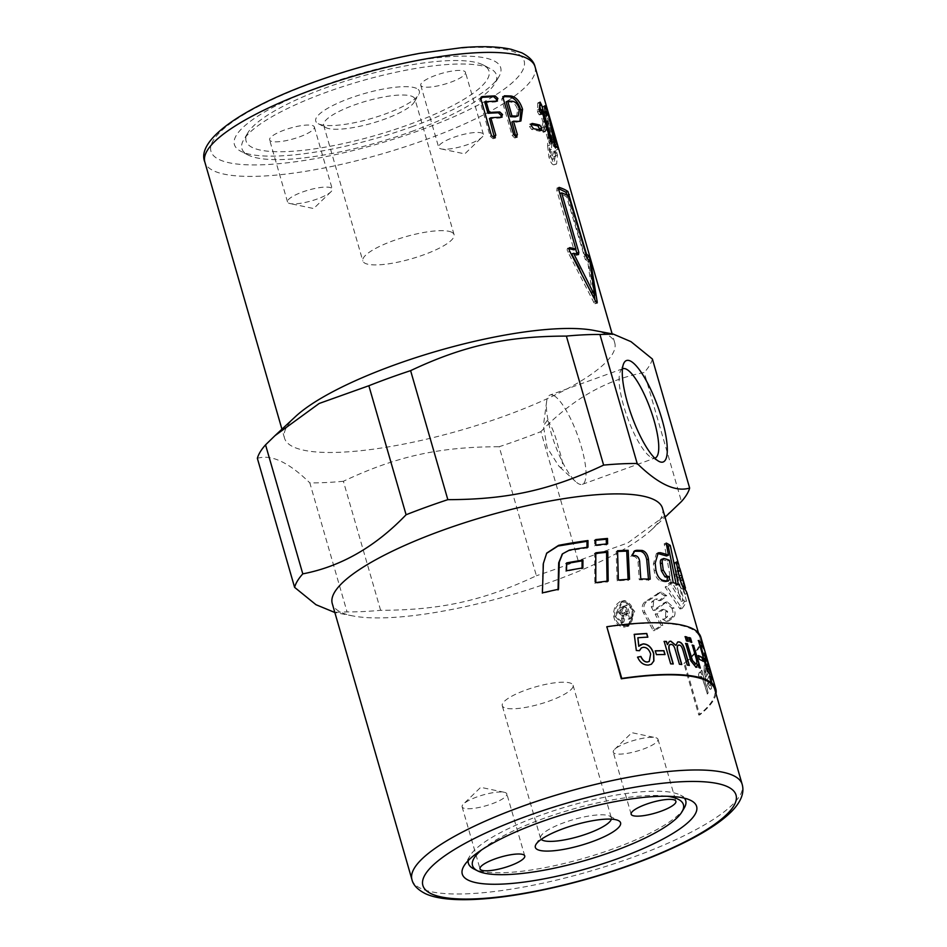 <?xml version="1.0" encoding="UTF-8"?>
<svg xmlns="http://www.w3.org/2000/svg" width="947" height="947" viewBox="0 0 947 947"><rect width="100%" height="100%" fill="white"/><g stroke="black" fill="none" stroke-linecap="round" stroke-linejoin="round"><path stroke-width="0.71" stroke-dasharray="4.74 3.55" d="M593.864 330.408A171.845 41.301 -16.1 0 1 614.733 342.814A171.845 41.301 -16.1 0 1 504.408 416.112A171.845 41.301 -16.1 0 1 284.514 438.13A171.845 41.301 -16.1 0 1 295.559 416.514M672.039 510.705L627.802 542.927L578.144 560.648L540.903 431.631A205.665 49.422 -16.1 0 1 520.436 439.361A205.665 49.422 -16.1 0 1 499.164 446.724L536.393 575.74C483.455 600.694 440.722 610.176 380.623 610.294A205.665 49.422 -16.1 0 1 347.064 611.916L333.675 612.283M380.623 610.294L343.382 481.277C396.32 456.324 439.053 446.842 499.164 446.724M343.382 481.277A205.665 49.422 -16.1 0 1 309.823 482.887L347.064 611.916M257.359 458.336C271.268 454.098 288.752 462.29 309.823 482.887M411.732 126.803A138.582 33.311 163.9 0 0 498.844 76.814A138.582 33.311 163.9 0 0 323.377 85.455A138.582 33.311 163.9 0 0 240.822 151.283A138.582 33.311 163.9 0 0 411.732 126.803M411.424 131.586A132.485 31.843 163.9 0 0 494.713 83.798A132.485 31.843 163.9 0 0 490.333 68.646A132.485 31.843 163.9 0 0 489.599 68.279A132.485 31.843 163.9 0 0 326.964 92.048A132.485 31.843 163.9 0 0 243.675 139.836A132.485 31.843 163.9 0 0 248.055 154.988A132.485 31.843 163.9 0 0 248.789 155.344A132.485 31.843 163.9 0 0 411.424 131.586M468.197 860.61A113.084 27.179 -16.1 0 1 469.925 855.899A113.084 27.179 -16.1 0 1 541.009 815.118A113.084 27.179 -16.1 0 1 679.828 794.829A113.084 27.179 -16.1 0 1 680.467 795.137A113.084 27.179 -16.1 0 1 684.432 798.191M684.196 808.063A113.084 27.179 -16.1 0 1 613.111 848.855A113.084 27.179 -16.1 0 1 474.293 869.145A113.084 27.179 -16.1 0 1 473.654 868.837M578.144 560.648A205.665 49.422 -16.1 0 1 557.676 568.389A205.665 49.422 -16.1 0 1 536.393 575.74M662.486 508.255A171.845 41.301 -16.1 0 1 651.441 529.87A171.845 41.301 -16.1 0 1 552.16 581.553A171.845 41.301 -16.1 0 1 353.136 615.976A171.845 41.301 -16.1 0 1 332.267 603.57M622.463 368.868A47.48 12.204 70.1 0 0 620.321 371.437A47.48 12.204 70.1 0 0 627.447 417.532A47.48 12.204 70.1 0 0 651.441 457.531A47.48 12.204 70.1 0 0 651.714 457.661A47.48 12.204 70.1 0 0 654.732 458.135M553.415 395.396A47.48 12.204 70.1 0 0 550.053 395.017A47.48 12.204 70.1 0 0 546.632 401.481A47.48 12.204 70.1 0 0 554.717 443.835A47.48 12.204 70.1 0 0 575.587 481.561A47.48 12.204 70.1 0 0 578.984 483.964A47.48 12.204 70.1 0 0 582.346 484.331A47.48 12.204 70.1 0 0 579.611 441.16A47.48 12.204 70.1 0 0 553.415 395.396M491.907 803.837A23.284 5.599 163.9 0 0 506.846 793.917A23.284 5.599 163.9 0 0 504.218 792.272A23.284 5.599 163.9 0 0 477.063 796.901A23.284 5.599 163.9 0 0 463.462 804.039A23.284 5.599 163.9 0 0 462.112 806.82A23.284 5.599 163.9 0 0 491.907 803.837M628.192 742.259A23.284 5.599 163.9 0 0 614.591 749.397A23.284 5.599 163.9 0 0 613.254 752.178A23.284 5.599 163.9 0 0 643.037 749.195A23.284 5.599 163.9 0 0 657.987 739.276A23.284 5.599 163.9 0 0 655.36 737.63A23.284 5.599 163.9 0 0 628.192 742.259M611.336 819.143A36.85 8.854 163.9 0 0 611.336 817.877A36.85 8.854 163.9 0 0 609.631 816.089A36.85 8.854 163.9 0 0 609.418 815.983A36.85 8.854 163.9 0 0 573.16 819.676A36.85 8.854 163.9 0 0 541.033 835.881A36.85 8.854 163.9 0 0 540.536 838.308A36.85 8.854 163.9 0 0 541.211 839.385M504.183 707.61A36.85 8.854 -16.1 0 1 502.265 705.716A36.85 8.854 -16.1 0 1 530.498 688.433A36.85 8.854 -16.1 0 1 571.148 683.391A36.85 8.854 -16.1 0 1 573.065 685.285A36.85 8.854 -16.1 0 1 544.833 702.567A36.85 8.854 -16.1 0 1 504.183 707.61M481.585 849.921A109.757 26.374 -16.1 0 1 570.639 809.744A109.757 26.374 -16.1 0 1 667.41 796.285M435.703 75.334A23.284 5.599 163.9 0 0 420.752 85.266A23.284 5.599 163.9 0 0 450.547 82.282A23.284 5.599 163.9 0 0 465.486 72.351A23.284 5.599 163.9 0 0 435.703 75.334M468.445 144.323A23.284 5.599 -16.1 0 1 441.278 148.939A23.284 5.599 -16.1 0 1 438.662 147.306A23.284 5.599 -16.1 0 1 453.601 137.374A23.284 5.599 -16.1 0 1 483.396 134.391A23.284 5.599 -16.1 0 1 482.047 137.173A23.284 5.599 -16.1 0 1 468.445 144.323M299.406 136.924A23.284 5.599 163.9 0 0 314.357 126.993A23.284 5.599 163.9 0 0 284.562 129.976A23.284 5.599 163.9 0 0 269.611 139.907A23.284 5.599 163.9 0 0 299.406 136.924M302.472 192.016A23.284 5.599 -16.1 0 1 332.255 189.033A23.284 5.599 -16.1 0 1 330.917 191.827A23.284 5.599 -16.1 0 1 317.316 198.965A23.284 5.599 -16.1 0 1 290.149 203.581A23.284 5.599 -16.1 0 1 287.521 201.948A23.284 5.599 -16.1 0 1 302.472 192.016M416.562 88.414A53.932 12.962 163.9 0 0 350.804 97.92A53.932 12.962 163.9 0 0 318.239 123.702A53.932 12.962 163.9 0 0 318.547 123.844A53.932 12.962 163.9 0 0 371.615 118.446A53.932 12.962 163.9 0 0 418.645 94.724A53.932 12.962 163.9 0 0 416.562 88.414M326.135 127.738A47.48 11.411 -16.1 0 1 325.863 127.608A47.48 11.411 -16.1 0 1 323.661 125.3A47.48 11.411 -16.1 0 1 360.049 103.034A47.48 11.411 -16.1 0 1 412.442 96.535A47.48 11.411 -16.1 0 1 414.904 98.973A47.48 11.411 -16.1 0 1 414.277 102.087A47.48 11.411 -16.1 0 1 372.858 122.98A47.48 11.411 -16.1 0 1 326.135 127.738M451.589 232.181A47.48 11.411 163.9 0 0 399.208 238.68A47.48 11.411 163.9 0 0 362.819 260.958A47.48 11.411 163.9 0 0 365.282 263.384A47.48 11.411 163.9 0 0 417.674 256.886A47.48 11.411 163.9 0 0 454.063 234.619A47.48 11.411 163.9 0 0 451.589 232.181M482.414 64.597A126.389 30.375 163.9 0 0 358.037 77.263A126.389 30.375 163.9 0 0 247.818 132.864A126.389 30.375 163.9 0 0 252.683 147.661A126.389 30.375 163.9 0 0 406.808 125.359A126.389 30.375 163.9 0 0 483.124 64.941A126.389 30.375 163.9 0 0 482.414 64.597M547.283 420.409L543.377 425.83L547.082 447.54L558.931 466.232L560.932 467.688C563.725 467.747 562.92 461.201 558.517 448.038C555.12 434.188 551.379 424.978 547.283 420.409M621.587 601.499L614.911 616.095L624.783 627.044L628.701 626.156L634.715 611.395L625.162 600.599L621.587 601.499M620.143 601.475L617.065 603.926L614.603 608.021L613.538 612.567L613.715 616.852L615.159 621.185L618.012 624.819L621.078 626.571L625.044 626.89L628.725 625.209L631.898 621.09L633.235 616.319L633.058 610.744L631.057 605.382L628.157 602.138L624.558 600.658L620.143 601.475M626.902 624.902L623.126 625.659L619.385 624.298L616.592 621.374L614.745 616.556L614.674 611.928L616.142 607.252L619.172 603.547L622.475 602.043L625.328 602.15L628.453 603.902L630.856 607.169L632.146 611.052L631.507 619.35L629.613 622.7L626.902 624.902M628.346 624.913L624.831 625.718L615.964 615.87L621.942 602.73L625.174 601.937L633.792 611.644L628.346 624.913M657.348 553.368L656.389 553.604L653.394 563.915L654.176 570.923C655.324 576.451 657.573 579.86 660.911 581.127L665.268 581.884L667.031 581.091M661.42 559.369L667.398 561.015L671.245 583.399L676.371 585.388L676.028 583.636M666.605 545.081L664.202 543.803L666.487 555.948M667.398 561.015L669.387 560.281M671.245 583.399L673.199 582.654M676.371 585.388L678.395 584.666M664.202 543.803L666.226 543.081M671.766 608.033L671.944 608.424C673.364 612.212 673.376 615.112 671.979 617.124L666.226 621.386L662.592 619.231L665.54 617.03L665.753 611.774L661.858 609.537L655.194 614.236L661.077 625.505L653.252 630.631L643.333 612.662C641.486 608.14 641.948 604.6 644.718 602.043L659.503 592.443L664.806 596.065L658.994 600.682L655.549 599.131L651.856 601.688L651.347 606.98L653.205 610.484L665.327 602.209L671.766 608.033L673.755 607.69L667.28 601.913L665.457 602.754A171.845 41.301 -16.1 0 1 654.993 610.306L653.11 606.802L653.643 601.499A171.845 41.301 163.9 0 0 657.384 598.918L655.549 599.131L657.384 598.918L660.864 600.434A171.845 41.301 163.9 0 0 666.759 595.758L661.432 592.171L659.609 592.976A171.845 41.301 -16.1 0 1 646.434 601.913C643.629 604.494 643.143 608.033 644.99 612.555L654.969 630.501A171.845 41.301 163.9 0 0 662.9 625.304L656.981 614.058A171.845 41.301 163.9 0 0 663.74 609.288L661.858 609.537L663.74 609.288L667.576 611.324L667.434 616.769A171.845 41.301 -16.1 0 1 664.439 619.007L668.097 621.137L669.328 620.605A171.845 41.301 163.9 0 0 673.944 616.817C675.353 614.781 675.353 611.869 673.933 608.092L673.755 607.69M662.592 619.231L664.439 619.007M655.194 614.236L656.981 614.058M661.077 625.505L662.9 625.304M653.252 630.631L654.969 630.501M664.806 596.065L666.759 595.758M658.994 600.682L660.864 600.434M653.205 610.484L654.993 610.306M586.986 547.33L586.986 547.946L568.673 550.811L562.269 554.137M558.067 589.365L542.134 593.52L542.986 564.104L546.537 553.379M586.986 547.946L587.969 547.188M542.134 593.52L542.406 592.893M558.055 589.934L558.529 589.271M676.833 562.258L675.471 562.672C674.335 561.37 674.453 564.211 675.815 571.183L677.318 577.907C678.762 583.328 680.242 587.022 681.769 588.975L684.882 593.864L680.206 580.57L677.413 568.472L680.976 580.345L681.213 584.382L680.076 580.902L676.691 565.477L674.998 562.269L677.105 561.618M682.254 577.279L680.218 577.859L679.473 575.539L680.917 580.12M687.013 593.248L684.989 594.373L687.037 593.331M677.425 568.259L679.532 567.833M677.484 568.247L678.052 570.224L680.183 569.609L682.349 577.256M679.473 575.539L681.603 574.9M680.289 578.487L682.408 577.859M681.213 584.382L683.355 583.826A171.845 41.301 163.9 0 0 683.047 579.505M679.141 567.064L683.355 583.826M685.581 590.301L687.12 593.769M682.811 589.129L684.302 588.738M682.527 585.696L684.657 585.08A171.845 41.301 -16.1 0 1 684.965 588.205M685.119 586.702L684.657 585.08M674.382 576.309L676.3 572.177L684.35 601.605L679.97 608.945L665.149 587.093L669.707 582.547L681.035 601.321L674.382 576.309L676.489 575.847L683.13 600.86L671.743 582.156A171.845 41.301 -16.1 0 1 667.126 586.773L682.041 608.519A171.845 41.301 163.9 0 0 686.468 601.085L678.431 571.657A171.845 41.301 -16.1 0 1 676.489 575.847M676.3 572.177L678.431 571.657M684.35 601.605L686.468 601.085M679.97 608.945L682.041 608.519M665.149 587.093L667.126 586.773M669.707 582.547L671.743 582.156M681.035 601.321L683.13 600.86M634.159 551.201L630.726 556.363L633.638 556.351C636.005 556.86 637.473 558.718 638.041 561.926L639.261 579.777L648.553 579.978L648.482 579.102M630.726 556.363L632.229 555.569M639.261 579.777L640.788 578.984M648.553 579.978L650.21 579.173M617.574 551.474L616.201 551.556L617.113 580.831L628.121 580.085L628.086 579.363M616.201 551.556L617.551 550.763M617.113 580.831L618.355 580.038M628.121 580.085L629.506 579.292M595.793 553.439L594.728 553.569L594.834 583.376L607.074 581.825L607.074 581.174M594.728 553.569L595.793 552.799M594.834 583.376L595.793 582.63M607.074 581.825L608.187 581.044M582.026 568.046L565.856 571.479L565.998 563.595L566.649 563.477M565.998 563.595L566.673 562.897M565.856 571.479L566.495 570.781M582.026 568.65L582.867 567.916M595.71 540.264L594.598 540.382L594.669 545.874L606.388 544.679L606.376 544.004M594.669 545.874L595.746 545.105M606.388 544.679L607.631 543.886M594.598 540.382L595.71 539.612M626.074 611.703A169.631 40.768 -16.1 0 1 623.256 613.147L621.706 613.609L620.131 612.153L621.682 608.921A169.631 40.768 163.9 0 0 624.807 607.323L626.074 611.703L627.541 611.703A171.845 41.301 -16.1 0 1 624.7 613.159L623.114 613.644L621.54 612.188L623.102 608.945A171.845 41.301 163.9 0 0 626.275 607.335L627.541 611.703M624.807 607.323L626.275 607.335M628.204 619.101L629.495 618.427L625.671 605.192L621.303 607.441C618.876 608.625 618.024 610.436 618.746 612.839L621.362 615.219L622.641 615.029L620.687 622.877L622.38 622.037L624.286 614.425L626.5 613.218L628.204 619.101L629.672 619.101A171.845 41.301 163.9 0 0 630.986 618.427L627.163 605.192A171.845 41.301 -16.1 0 1 622.735 607.453C620.285 608.672 619.409 610.484 620.131 612.887L622.747 615.254L624.061 615.053L622.061 622.925A171.845 41.301 163.9 0 0 623.777 622.084L626.452 613.999A171.845 41.301 163.9 0 0 627.979 613.218L629.672 619.101M629.495 618.427L630.986 618.427M626.5 613.218L627.979 613.218M624.286 614.425L625.73 614.449M622.38 622.037L623.777 622.084M620.687 622.877L622.061 622.925M622.025 616.083L623.446 616.118M622.641 615.029L624.061 615.053M625.671 605.192L627.163 605.192M606.376 627.103A171.845 41.301 -16.1 0 1 699.786 637.509A171.845 41.301 -16.1 0 1 683.852 663.362L698.768 715.056A171.845 41.301 163.9 0 0 714.713 689.203M707.16 694.009L708.143 692.754L701.656 670.275L700.78 671.399L701.763 674.797C700.496 672.441 699.667 671.672 699.265 672.524L698.413 675.045L699.845 678.147L700.981 676.134L702.52 677.957L707.373 693.962A172.958 41.561 163.9 0 0 708.344 692.719L701.857 670.227A172.958 41.561 -16.1 0 1 700.981 671.352L701.964 674.761C700.709 672.394 699.869 671.636 699.466 672.488L698.614 675.01L700.058 678.111L700.662 676.336L702.307 678.005L707.373 693.962M651.347 664.261L648.34 665.149C643.392 665.256 639.781 662.604 637.509 657.182L637.651 657.159M638.74 646.28L640.468 644.765M647.665 637.153L637.733 637.852M639.379 650.696L636.195 650.577L634.277 634.407M649.168 661.491L650.506 654.105C649.05 649.583 646.6 647.346 643.155 647.393L641.332 647.937M664.865 654.531L656.283 654.744L655.336 650.909M673.068 663.942L670.512 663.965L664.202 641.486M681.568 664.439L679.271 664.344L675.057 649.76C674.134 646.363 672.808 644.611 671.068 644.516L670.168 644.658M689.108 665.35L687.084 665.161L682.988 650.991C681.947 647.156 680.668 645.227 679.153 645.203L678.336 645.274M675.744 645.475L677.567 642.066M667.256 644.706L669.245 641.462M700.117 667.978L698.779 667.671L697.832 664.368M695.216 664.096C696.968 664.664 697.099 662.355 695.595 657.171L692.364 645.215M696.885 667.233L695.82 667.292L690.671 660.982L685.723 643.534M691.535 642.279L689.878 641.924L688.871 637.662M688.078 641.32L686.244 641.012L685.226 636.739M703.029 661.148L699.182 659.467L698.33 655.738M708.143 672.05L707.172 671.565L698.507 640.752M706.864 660.698L704.166 658.26M703.325 647.843L700.33 645.002M712.381 677.957L705.527 654.555L712.594 677.886M704.686 651.311L703.065 646.02L704.899 651.24M712.866 680.36L703.787 648.352L713.079 680.301A172.958 41.561 163.9 0 0 712.949 679.319L704 648.293A172.958 41.561 -16.1 0 1 704.13 649.275L713.079 680.301M711.694 680.538L706.415 658.875L703.988 652.838L706.036 661.764L712.689 684.326L711.185 675.495L707.445 662.533A172.958 41.561 163.9 0 0 707.48 661.775L706.628 658.816A172.958 41.561 -16.1 0 1 706.592 659.574L704.201 652.779L706.462 660.627A172.958 41.561 -16.1 0 1 706.249 661.704L707.101 664.664A172.958 41.561 163.9 0 0 707.314 663.587L711.907 680.479M708.06 672.784A172.733 41.514 -16.1 0 1 706.166 676.608L705.195 671.885L705.562 668.168C706.142 667.221 707.054 668.748 708.273 672.725A172.958 41.561 -16.1 0 1 706.367 676.56L705.349 668.227C705.941 667.28 706.841 668.795 708.06 672.784L708.273 672.725M710.297 685.51L710.51 685.462C710.084 686.386 709.291 685.462 708.143 682.68L707.492 684.421C709.185 688.706 710.499 690.103 711.41 688.587C712.262 686.315 711.588 681.402 709.362 673.862C707.16 666.191 705.598 663.255 704.663 665.043C703.633 667.221 704.13 672.192 706.154 679.946L706.462 680.952A172.958 41.561 163.9 0 0 709.196 675.791C710.617 680.952 711.055 684.184 710.51 685.462L710.297 685.51C709.871 686.433 709.078 685.51 707.942 682.716L707.279 684.468C708.983 688.753 710.286 690.138 711.197 688.635C712.049 686.362 711.375 681.461 709.149 673.909C706.947 666.238 705.385 663.302 704.45 665.09C703.42 667.268 703.917 672.24 705.953 679.993L706.249 681L708.983 675.838C710.404 681.011 710.842 684.231 710.297 685.51M710.57 689.238L711.41 688.587L710.57 689.238M716.015 693.713A172.958 41.561 -16.1 0 1 699.738 714.926L684.811 663.22A172.958 41.561 163.9 0 0 700.851 637.201M699.738 714.926L698.768 715.056M683.852 663.362L684.811 663.22M547.615 145.696L548.893 157.084C551.012 163.358 552.87 165.772 554.492 164.328L554.871 153.201L553.806 151.366L553.687 156.693L552.646 159.321L555.06 158.599C554.279 159.345 553.356 158.113 552.302 154.894L551.426 149.519L552.03 139.836L550.053 128.603C548.195 122.305 546.656 119.843 545.413 121.228L543.661 127.064L543.957 129.917L545.389 131.704L547.224 126.247L544.833 126.969C545.472 126.294 546.277 127.537 547.248 130.698L548.301 136.001L547.615 145.696L549.698 145.258L550.953 156.669C553.072 162.943 554.954 165.346 556.587 163.878L557.487 155.19L555.925 150.857L555.06 158.599L552.965 159.049C552.196 159.794 551.284 158.551 550.219 155.32L549.343 149.957L549.923 140.334L547.922 129.123C546.076 122.814 544.537 120.34 543.306 121.69L541.589 127.49L541.885 130.331L543.318 132.13L544.833 126.969L546.94 126.496C547.579 125.809 548.396 127.04 549.355 130.201L550.42 135.516L549.698 145.258M543.128 132.272L545.389 131.704L543.128 132.272M543.862 121.18L545.981 120.695L543.862 121.18M553.912 151.248L556.031 150.739L553.912 151.248M553.817 164.861L556.587 163.878L553.817 164.861M548.301 136.001L550.42 135.516M543.507 131.515L545.579 131.077M549.923 140.334L552.03 139.836M549.343 149.957L551.426 149.519M553.687 156.693L555.794 156.208M553.746 152.242L555.853 151.745M553.794 145.092L554.705 147.01L554.658 142.784L553.143 137.504L553.794 145.092L555.925 144.548L556.848 146.465A171.845 41.301 163.9 0 0 556.8 142.18L555.273 136.901A171.845 41.301 -16.1 0 1 555.321 141.186L555.925 144.548M554.634 147.176L556.848 146.465L554.634 147.176M553.119 137.374L555.25 136.759L553.119 137.374M545.33 111.616L549.355 125.324L552.835 142.003L554.847 144.536L556.374 149.815L552.006 143.281L547.117 118.458L544.667 111.947L544.714 116.327L543.128 112.397C542.311 107.674 542.311 105.768 543.152 106.668L545.046 110.811M544.856 105.78L542.773 106.455L544.643 106.194M546.336 115.013L544.714 116.327L546.798 115.641M546.774 111.284L543.128 112.397M558.588 149.283L556.374 149.815L558.493 149.164M551.687 141.884L553.758 141.186M552.835 142.003L553.853 141.671M549.355 125.324L550.858 124.874M540.832 110.03L550.053 141.991L550.018 144.193L548.408 141.103L539.565 110.491L539.234 114.859L537.494 111.805L537.707 103.472L538.074 102.832L539.636 105.91M552.326 143.53L550.018 144.193M539.731 102.749L537.707 103.472L539.826 102.217M540.903 113.912L539.234 114.859L541.234 114.114M540.074 130.07L539.435 131.171L531.752 129.502L529.586 126.638L530.225 124.223L531.149 124.388M531.551 123.489L529.728 124.27L531.243 123.797M579.588 269.007L592.656 296.174L587.708 261.55A169.631 40.768 163.9 0 0 585.258 259.407L566.661 196.893A169.631 40.768 163.9 0 0 559.689 193.638L559.878 193.567M566.661 196.893L568.721 196.195M559.689 193.638L575.717 249.156M576.853 253.086L576.545 255.335A169.631 40.768 163.9 0 0 571.692 254.056M578.747 254.577L576.782 255.335L578.499 254.577M587.708 261.55L589.803 260.887M558.529 188.583L557.144 188.122L556.8 190.383L573.965 249.83M569.029 248.635L567.632 248.457L569.478 247.676M569.23 247.889L567.94 248.434C566.933 248.682 566.945 249.925 567.963 252.162L593.71 302.14C594.704 303.987 595.19 304.224 595.201 302.839L594.858 299.548M597.036 303.016L595.024 303.738L596.302 302.448M594.396 295.547L587.696 258.993M586.051 256.211L584.417 254.731L567.253 195.271M558.659 187.542L556.895 188.122L558.848 187.376M584.417 254.731L585.506 254.364M494.535 137.954L493.103 138.759L490.167 136.273L479.738 100.157L481.159 97.363M501.176 117.25L499.85 118.044L489.457 118.553M496.536 101.187L495.21 101.98L484.828 102.489M516.541 116.67L517.666 109.745C516.162 105.212 513.925 102.655 510.978 102.087A169.631 40.768 163.9 0 0 506.112 101.921M515.949 137.185L514.718 138.002L512.102 135.338L501.685 99.222L503.082 96.618M519.998 121.275L516.766 122.175L511.913 122.009M540.903 431.631C571.751 399.504 606.187 379.806 644.209 372.514L681.449 501.531M652.4 359.031A205.665 49.422 -16.1 0 1 644.209 372.514M411.957 879.645A171.845 41.301 163.9 0 0 420.882 888.452A171.845 41.301 163.9 0 0 631.838 857.627A171.845 41.301 163.9 0 0 742.164 784.329M219.444 159.676A162.979 39.17 163.9 0 0 419.509 130.449A162.979 39.17 163.9 0 0 515.665 52.582A162.979 39.17 163.9 0 0 315.6 81.809A162.979 39.17 163.9 0 0 219.444 159.676M535.043 66.74A171.845 41.301 -16.1 0 1 424.718 140.038A171.845 41.301 -16.1 0 1 213.762 170.862A171.845 41.301 -16.1 0 1 204.836 162.055M653.394 563.915L655.182 563.134M654.176 570.923L655.94 570.13M660.911 581.127L662.722 580.345M665.268 581.884L667.138 581.115M662.213 559.346L664.131 558.576M671.944 608.424L673.933 608.092M671.979 617.124L673.944 616.817M667.422 620.865L669.328 620.605M665.54 617.03L667.434 616.769M665.753 611.774L667.659 611.502M665.658 611.596L667.576 611.324M643.333 612.662L644.99 612.555M644.718 602.043L646.434 601.913M657.727 593.224L659.609 592.976M664.534 595.639L666.475 595.343M651.856 601.688L653.643 601.499M651.347 606.98L653.11 606.802M663.539 603.038L665.457 602.754M542.986 564.104L543.365 563.465M568.673 550.811L569.419 550.089M679.65 575.954L681.781 575.35M680.076 580.902L682.207 580.345M675.815 571.183L677.886 570.485M677.318 577.907L679.39 577.208M681.769 588.975L683.249 588.501M633.638 556.351L635.188 555.558M638.041 561.926L639.627 561.121M623.256 613.147L624.7 613.159M620.131 612.153L621.54 612.188M621.682 608.921L623.102 608.945M624.996 613.987L626.452 613.999M622.937 618.616L624.357 618.651M621.421 618.403L622.818 618.438M618.746 612.839L620.131 612.887M621.303 607.441L622.735 607.453M548.893 157.084L550.953 156.669M547.248 130.698L549.355 130.201M541.885 130.331L543.957 129.917M541.589 127.49L543.661 127.064M547.922 129.123L550.053 128.603M550.219 155.32L552.302 154.894M554.871 153.201L557.002 152.68M555.368 155.699L557.487 155.19M553.19 141.73L555.321 141.186M553.735 139.481L555.865 138.866M554.658 142.784L556.8 142.18M543.329 113.202L545.401 112.504M547.117 118.458L549.224 117.807M547.84 121.263L549.947 120.6M552.006 143.281L554.078 142.595M553.415 146.442L555.487 145.755M555.936 147.768L557.191 147.389M547.828 119.653L549.591 119.133M548.408 141.103L550.42 140.369M550.053 141.991L550.87 141.707M537.245 110.089L539.234 109.355M537.494 111.805L539.482 111.059M539.435 131.171L541.364 130.414M529.586 126.638L531.409 125.856M531.752 129.502L533.575 128.733M585.258 259.407L587.318 258.709M583.826 256.353L585.873 255.643M556.8 190.383L558.742 189.625M567.963 252.162L569.798 251.381M593.71 302.14L595.722 301.406M588.513 261.774L589.898 261.348M490.167 136.273L491.422 135.48M499.85 118.044L501.306 117.25M495.21 101.98L496.666 101.187M479.738 100.157L480.993 99.364M510.978 102.087L512.635 101.293M517.666 109.745L519.382 108.952M501.685 99.222L503.224 98.417M512.102 135.338L513.653 134.533M516.766 122.175L518.435 121.382M498.844 76.814L494.713 83.798M690.955 800.523L680.467 795.137M353.136 615.976L334.847 612.508M622.795 368.726L550.053 395.017M658.994 461.402L651.441 457.531M623.647 363.636L620.321 371.437M284.514 438.13L281.934 429.192M524.756 855.946L506.846 793.917M504.218 792.272L480.709 787.324L463.462 804.039M631.152 814.219L613.254 752.178M614.591 749.397L631.85 732.682L655.36 737.63M540.536 838.308L502.265 705.716M535.943 844.464L541.033 835.881M420.752 85.266L438.662 147.306M441.29 148.939L464.788 153.888L482.047 137.173M314.357 126.993L332.255 189.033M330.917 191.827L313.658 208.541L290.149 203.581M318.239 123.702L325.863 127.608M323.661 125.3L362.819 260.958M247.818 132.864L243.675 139.836M546.632 401.481L543.377 425.83M575.587 481.561L558.931 466.232M624.783 627.044L623.434 627.009M623.481 625.683L624.831 625.718M656.389 553.604L658.224 552.835M666.238 581.825L668.144 581.044M666.226 621.386L668.097 621.137M659.503 592.443L661.432 592.171M665.327 602.209L667.28 601.913M684.906 593.947L682.988 587.318M677.318 567.644L676.62 565.229M683.343 588.679L684.042 588.478M625.174 601.937L623.659 601.937M623.647 600.599L625.162 600.599M633.354 551.497L634.892 550.716M621.706 613.609L623.114 613.644M621.362 615.219L622.747 615.254M699.786 637.509L698.484 632.987M483.124 64.941L490.333 68.646M454.063 234.619L414.904 98.973M414.277 102.087L418.645 94.724M287.521 201.948L269.611 139.907M483.396 134.391L465.486 72.351M609.631 816.089L618.509 820.635M573.065 685.285L611.336 817.877M657.987 739.276L675.898 801.304M462.112 806.82L480.022 868.861M544.868 116.386L546.952 115.7M537.92 102.809L539.944 102.087M539.447 114.871L541.447 114.137M539.826 131.183L541.767 130.426M494.05 138.499L495.364 137.706M500.667 117.854L502.135 117.049M496.027 101.791L497.495 100.986M515.44 137.871L517.026 137.066M519.216 121.772L520.933 120.967M614.733 342.814L612.153 333.877M582.346 484.331L655.075 458.04M651.441 529.87L665.066 517.192M469.925 855.899L463.912 866.055M248.055 154.988L240.834 151.283"/><path stroke-width="1.42" d="M334.847 612.508L315.99 604.719L294.6 587.353A205.665 49.422 -16.1 0 1 302.791 573.87C340.813 566.578 375.249 546.881 406.097 514.754L368.857 385.737L319.198 403.458L274.961 435.679L295.559 416.514A171.845 41.301 -16.1 0 1 394.84 364.832A171.845 41.301 -16.1 0 1 593.864 330.408L613.325 334.102L599.936 334.48L637.177 463.497C658.248 484.095 675.732 492.286 689.641 488.048L652.4 359.031L631.01 341.666L613.325 334.102M294.6 587.353L257.359 458.336A205.665 49.422 -16.1 0 1 265.551 444.853L302.791 573.87M274.961 435.679L265.551 444.853M368.857 385.737A205.665 49.422 -16.1 0 1 389.324 377.995A205.665 49.422 -16.1 0 1 410.607 370.644L447.836 499.661C507.947 499.543 550.681 490.061 603.618 465.107L566.377 336.09C506.278 336.209 463.545 345.691 410.607 370.644M540.571 822.067A121.95 29.31 -16.1 0 1 690.967 800.523A121.95 29.31 -16.1 0 1 618.32 858.456A121.95 29.31 -16.1 0 1 463.912 866.055A121.95 29.31 -16.1 0 1 540.571 822.067M684.432 798.191A113.084 27.179 -16.1 0 1 684.196 808.063L681.935 811.875A109.757 26.374 -16.1 0 1 586.217 860.16A109.757 26.374 -16.1 0 1 478.199 871.145A109.757 26.374 -16.1 0 1 477.596 870.849A109.757 26.374 -16.1 0 1 481.585 849.921M406.097 514.754A205.665 49.422 -16.1 0 1 426.564 507.024A205.665 49.422 -16.1 0 1 447.836 499.661M411.957 879.645C413.129 884.936 417.544 889.576 425.191 893.566C451.743 906.22 519.489 898.383 589.827 878.295C628.619 867.038 662.225 854.064 690.635 839.362C708.545 830.034 722.076 820.86 731.226 811.839C740.956 802.05 744.602 792.876 742.164 784.329A171.845 41.301 163.9 0 0 733.238 775.522A171.845 41.301 163.9 0 0 522.282 806.347A171.845 41.301 163.9 0 0 411.957 879.645L332.267 603.57A171.845 41.301 -16.1 0 1 442.592 530.273A171.845 41.301 -16.1 0 1 662.486 508.255L678.75 564.613A171.845 41.301 -16.1 0 1 679.141 567.064L679.2 567.727M654.732 458.135A47.48 12.204 70.1 0 0 655.075 458.04A47.48 12.204 70.1 0 0 652.353 414.857A47.48 12.204 70.1 0 0 626.156 369.093A47.48 12.204 70.1 0 0 622.795 368.726A47.48 12.204 70.1 0 0 622.463 368.868M659.301 461.556A53.932 13.862 -109.9 0 1 658.994 461.402A53.932 13.862 -109.9 0 1 631.744 415.982A53.932 13.862 -109.9 0 1 623.647 363.636A53.932 13.862 -109.9 0 1 630.276 360.973A53.932 13.862 -109.9 0 1 661.977 419.308A53.932 13.862 -109.9 0 1 659.301 461.556M494.961 858.929A23.284 5.599 -16.1 0 1 524.756 855.946A23.284 5.599 -16.1 0 1 509.806 865.878A23.284 5.599 -16.1 0 1 480.022 868.861A23.284 5.599 -16.1 0 1 494.961 858.929M660.947 811.236A23.284 5.599 -16.1 0 1 631.152 814.219A23.284 5.599 -16.1 0 1 646.103 804.287A23.284 5.599 -16.1 0 1 675.898 801.304A23.284 5.599 -16.1 0 1 660.947 811.236M541.211 839.385A36.85 8.854 163.9 0 0 542.453 840.202A36.85 8.854 163.9 0 0 580.677 835.917A36.85 8.854 163.9 0 0 611.336 819.143M537.647 849.66A44.343 10.654 -16.1 0 1 535.943 844.464A44.343 10.654 -16.1 0 1 574.616 824.955A44.343 10.654 -16.1 0 1 618.261 820.516A44.343 10.654 -16.1 0 1 618.509 820.635A44.343 10.654 -16.1 0 1 591.733 841.836A44.343 10.654 -16.1 0 1 537.647 849.66M667.41 796.285A109.757 26.374 -16.1 0 1 677.709 799.019A109.757 26.374 -16.1 0 1 681.935 811.875M477.596 870.849L473.654 868.837A113.084 27.179 -16.1 0 1 468.197 860.61M667.031 581.091L667.41 577.421L669.34 576.664C669.636 579.836 668.902 581.328 667.138 581.115A171.845 41.301 163.9 0 0 662.722 580.345C659.349 579.067 657.088 575.669 655.94 570.13L655.182 563.134L658.224 552.835L660.26 552.693A171.845 41.301 -16.1 0 1 668.475 555.214L666.487 555.948L657.348 553.368M667.41 577.421L664.96 576.83L661.397 570.875L660.414 563.761C660.095 560.6 660.686 559.132 662.213 559.346M676.028 583.636L668.239 546.182L666.605 545.081M668.144 581.044L667.138 581.115M668.239 546.182L670.31 545.484L678.395 584.666A171.845 41.301 163.9 0 0 673.199 582.654L669.387 560.281A171.845 41.301 163.9 0 0 664.131 558.576C662.592 558.363 661.977 559.831 662.296 562.992L663.255 570.106L666.854 576.06A171.845 41.301 -16.1 0 1 669.34 576.664M664.131 558.576L661.42 559.369M668.475 555.214L666.226 543.081A171.845 41.301 -16.1 0 1 670.31 545.484M546.537 553.379L557.984 546.04L586.974 541.317L586.986 547.946M562.269 554.137L558.683 562.838L558.055 589.934M587.98 540.559L587.969 547.188A171.845 41.301 163.9 0 0 569.419 550.089L562.554 553.817L559.251 562.151L558.529 589.271A171.845 41.301 163.9 0 0 542.406 592.893L543.365 563.465L546.715 553.107L558.612 545.342A171.845 41.301 -16.1 0 1 587.98 540.559L586.974 541.317M682.254 577.279L682.349 577.256A171.845 41.301 -16.1 0 0 682.124 576.309L680.135 569.396A171.845 41.301 163.9 0 0 679.532 567.833L677.283 568.307M679.532 567.833L684.551 586.347A171.845 41.301 -16.1 0 1 685.379 587.874L683.047 579.505A171.845 41.301 163.9 0 0 682.408 577.859L681.603 574.9A171.845 41.301 -16.1 0 1 682.124 576.309M698.484 632.987L687.013 593.248A171.845 41.301 163.9 0 0 683.864 588.3C682.313 586.323 680.822 582.63 679.39 577.208L677.886 570.485C676.537 563.524 676.442 560.707 677.59 562.033A171.845 41.301 -16.1 0 1 678.75 564.613M677.105 561.618L677.59 562.033L676.833 562.258M684.302 588.738L684.941 588.572L685.581 590.301M648.553 579.978L646.73 559.807C645.83 555.025 643.759 552.172 640.515 551.261L634.159 551.201M632.229 555.569L634.892 550.716L636.786 550.29A171.845 41.301 -16.1 0 1 642.173 550.467C645.452 551.379 647.547 554.232 648.435 559.014L650.21 579.173A171.845 41.301 163.9 0 0 640.788 578.984L639.627 561.121C639.059 557.913 637.58 556.067 635.188 555.558A171.845 41.301 163.9 0 0 632.229 555.569M628.121 580.085L626.713 551.107L617.574 551.474M626.713 551.107L628.181 550.314L629.506 579.292A171.845 41.301 163.9 0 0 618.355 580.038L617.551 550.763A171.845 41.301 -16.1 0 1 628.181 550.314M607.074 581.825L606.565 552.302L594.728 553.569M606.565 552.302L607.785 551.521L608.187 581.044A171.845 41.301 163.9 0 0 595.793 582.63L595.793 552.799A171.845 41.301 -16.1 0 1 607.785 551.521M565.998 563.595L582.085 560.861L582.026 568.65M582.085 560.861L582.95 560.115L582.867 567.916A171.845 41.301 163.9 0 0 566.495 570.781L566.673 562.897A171.845 41.301 -16.1 0 1 582.95 560.115M606.388 544.679L606.246 539.245L594.598 540.382M607.631 543.886A171.845 41.301 163.9 0 0 595.746 545.105L595.71 539.612A171.845 41.301 -16.1 0 1 607.501 538.452L607.631 543.886M606.246 539.245L607.501 538.452M742.164 784.329L714.713 689.203A171.845 41.301 163.9 0 0 621.303 678.798L606.838 626.725L621.765 678.431A172.958 41.561 -16.1 0 1 715.778 688.895A172.958 41.561 -16.1 0 1 716.015 693.713M640.468 644.765L643.013 643.984C647.89 644.09 651.406 647.298 653.572 653.608L653.761 660.994L651.347 664.261M637.864 637.769L638.74 646.28L643.143 643.901C648.02 644.007 651.548 647.215 653.714 653.525L653.904 660.911L651.418 664.226L648.47 665.066C643.51 665.173 639.9 662.521 637.627 657.111L640.918 656.472C642.693 660.319 644.907 662.142 647.547 661.941L649.24 661.444L650.648 654.034C649.192 649.5 646.73 647.263 643.285 647.31L641.391 647.89L639.474 650.707L636.325 650.506L634.265 634.336A172.958 41.561 -16.1 0 1 646.777 633.496L647.831 637.142A172.958 41.561 163.9 0 0 637.864 637.769L638.87 646.209M634.135 634.419L646.635 633.579L647.689 637.224M641.332 647.937L639.379 650.696M637.509 657.182L640.788 656.543C642.563 660.39 644.777 662.225 647.417 662.024L649.168 661.491M655.17 650.909L663.788 650.778L664.889 654.614M665.043 654.531A172.958 41.561 163.9 0 0 656.425 654.661L655.312 650.838A172.958 41.561 -16.1 0 1 663.942 650.707L665.043 654.531M671.068 644.516C668.653 644.197 668.203 646.813 669.73 652.376L673.092 664.025M670.168 644.658L671.234 644.433C668.819 644.114 668.369 646.73 669.896 652.294L673.258 663.954A172.958 41.561 163.9 0 0 670.677 663.883L664.178 641.391A172.958 41.561 -16.1 0 1 666.499 641.45L667.41 644.623L669.328 641.427L670.819 641.155L675.921 645.392L677.65 642.019L678.869 641.865C681.39 642.161 683.391 644.86 684.87 649.973L689.321 665.386A172.958 41.561 163.9 0 0 687.262 665.078L683.178 650.92C682.124 647.085 680.846 645.156 679.33 645.12L678.336 645.274M679.153 645.203C677.129 644.871 676.691 646.967 677.827 651.489L681.591 664.534M677.567 642.066L678.691 641.948C681.201 642.232 683.201 644.931 684.693 650.044L689.144 665.469M669.245 641.462L670.654 641.237L675.921 645.392M664.025 641.474L666.333 641.533L667.41 644.623M679.33 645.12C677.306 644.789 676.856 646.884 678.005 651.406L681.769 664.463A172.958 41.561 163.9 0 0 679.437 664.273L675.223 649.678C674.311 646.28 672.974 644.54 671.234 644.433M692.127 645.144L693.678 645.653L700.164 668.144M685.51 643.487L687.368 643.877L692.245 660.379L695.974 664.036M693.678 645.653L700.366 668.061A172.958 41.561 163.9 0 0 698.981 667.599L698.022 664.285L695.82 667.292M687.368 643.877L692.435 660.308L695.406 664.013C697.17 664.581 697.3 662.284 695.796 657.1L692.316 645.061A172.958 41.561 -16.1 0 1 693.867 645.582M695.216 664.096L695.879 664.072M698.022 664.285L696.009 667.209L690.86 660.899L685.699 643.404A172.958 41.561 -16.1 0 1 687.558 643.806M696.992 667.197L696.009 667.209M688.635 637.591L690.327 638.1L691.57 642.433M691.772 642.35A172.958 41.561 163.9 0 0 690.079 641.841L688.824 637.52A172.958 41.561 -16.1 0 1 690.517 638.029L691.772 642.35M685.001 636.692L686.871 637.13L688.126 641.45M688.315 641.379A172.958 41.561 163.9 0 0 686.433 640.941L685.19 636.609A172.958 41.561 -16.1 0 1 687.06 637.047L688.315 641.379M698.081 655.644L701.999 657.538L703.1 661.373M703.301 661.302A172.958 41.561 163.9 0 0 699.383 659.396L698.282 655.561A172.958 41.561 -16.1 0 1 702.201 657.467L703.301 661.302M698.223 640.551L702.686 644.824L703.739 648.482A172.958 41.561 163.9 0 0 700.543 644.931L703.1 654.59L706.19 657.573L707.243 661.231A172.958 41.561 163.9 0 0 704.367 658.189L708.226 672.346M705.977 657.632L707.03 661.302M702.473 644.883L703.526 648.553M704.367 658.189L708.439 672.287A172.958 41.561 163.9 0 0 707.385 671.506L698.424 640.48A172.958 41.561 -16.1 0 1 702.686 644.824M703.1 654.59L703.313 654.531A172.958 41.561 -16.1 0 1 706.19 657.573M700.543 644.931L703.313 654.531M712.594 677.886A172.958 41.561 163.9 0 0 712.227 676.975L705.74 654.484A172.958 41.561 -16.1 0 1 706.095 655.407L712.594 677.886M704.899 651.24A172.958 41.561 163.9 0 0 704.544 650.329L703.278 645.949A172.958 41.561 -16.1 0 1 703.633 646.872L704.899 651.24M715.778 688.895L700.851 637.201A172.958 41.561 163.9 0 0 606.838 626.725M612.153 333.877L535.043 66.74A171.845 41.301 -16.1 0 0 526.118 57.933A171.845 41.301 -16.1 0 0 315.162 88.758A171.845 41.301 -16.1 0 0 204.836 162.055C196.017 141.032 239.461 109.331 311.409 83.04C347.348 69.912 383.476 60.004 419.793 53.328L461.958 47.646C482.13 45.989 498.501 46.533 511.084 49.28L521.809 52.819C529.456 56.808 533.871 61.448 535.043 66.74M554.563 144.086L555.226 145.459M545.046 110.811L545.33 111.616M546.336 115.013L546.964 114.8L545.2 111.699C544.383 106.987 544.407 105.081 545.247 106.005L549.947 119.026L554.918 141.328A171.845 41.301 -16.1 0 1 556.966 143.885L558.493 149.164A171.845 41.301 163.9 0 0 555.487 145.755L553.758 141.186L549.224 117.807L546.774 111.284L544.525 111.864M546.774 111.284L546.798 115.641M553.853 141.671L554.918 141.328M550.858 124.874L551.474 124.684M539.553 105.626L540.832 110.03M540.903 113.912L541.66 113.64L541.234 114.114L539.482 111.059L539.234 109.355L540.11 102.11L541.684 105.2L552.101 141.281L552.054 143.471L550.42 140.369L541.589 109.757L539.565 110.491L539.601 111.462M541.589 109.757L541.234 114.114M530.225 124.223L537.908 125.892L540.074 130.07M541.743 128.094L541.364 130.414A171.845 41.301 163.9 0 0 533.575 128.733L531.409 125.856L532.06 123.453A171.845 41.301 -16.1 0 1 539.837 125.134L541.743 128.094L539.79 128.851M559.878 193.567L561.654 192.892L578.818 252.34L578.499 254.577A171.845 41.301 163.9 0 0 573.574 253.287L594.669 295.452L589.803 260.887A171.845 41.301 163.9 0 0 587.318 258.709L568.721 196.195A171.845 41.301 163.9 0 0 561.654 192.892M575.717 249.156L577.066 254.151M579.588 269.007L571.692 254.056L573.574 253.287M593.189 295.985L594.669 295.452M585.506 254.364L586.489 254.033A171.845 41.301 -16.1 0 1 589.141 256.708L590.62 261.123L597.226 302.117C597.214 303.502 596.717 303.265 595.722 301.406L569.798 251.381C568.78 249.144 568.78 247.901 569.798 247.652A171.845 41.301 -16.1 0 1 575.894 249.073L573.965 249.83L567.94 248.434M594.858 299.548L594.396 295.547M587.696 258.993L586.051 256.211M567.265 195.319L565.856 192.205L558.529 188.583M575.894 249.073L558.742 189.625L559.097 187.376A171.845 41.301 -16.1 0 1 567.928 191.495L586.489 254.033M596.302 302.448L597.226 302.117L597.036 303.016M490.783 117.759L495.802 135.161L494.393 137.978L491.422 135.48L480.993 99.364L482.449 96.57A171.845 41.301 -16.1 0 1 495.139 95.907L497.897 98.476L496.666 101.187A171.845 41.301 163.9 0 0 486.142 101.696L484.828 102.489L487.942 113.273L489.256 112.492A171.845 41.301 -16.1 0 1 499.779 111.971L502.526 114.54L501.306 117.25A171.845 41.301 163.9 0 0 490.783 117.759L489.457 118.553L494.535 137.954M487.942 113.273L498.323 112.764L501.046 115.333L501.176 117.25M480.969 97.387L493.683 96.701L496.417 99.269L496.536 101.187M495.364 137.706L494.393 137.978M502.135 117.049L501.306 117.25M486.142 101.696L489.256 112.492M497.495 100.986L496.666 101.187M481.455 96.854L482.449 96.57L481.159 97.363M511.984 115.925L510.386 116.73L506.112 101.921L507.71 101.116L511.984 115.925A171.845 41.301 -16.1 0 1 516.908 116.102L518.234 115.865L519.382 108.952C517.879 104.419 515.618 101.862 512.635 101.293A171.845 41.301 163.9 0 0 507.71 101.116M510.386 116.73A169.631 40.768 -16.1 0 1 515.251 116.895L518.234 115.865M513.511 121.204L517.37 134.581L516.293 137.208L513.653 134.533L503.224 98.417L504.349 95.813A171.845 41.301 -16.1 0 1 511.108 96.014C516.21 97.044 520.021 101.459 522.566 109.26L520.933 120.967L518.435 121.382A171.845 41.301 163.9 0 0 513.511 121.204L511.913 122.009L515.949 137.185M502.774 96.606L509.45 96.807C514.481 97.837 518.269 102.252 520.803 110.041L519.998 121.275M517.026 137.066L516.293 137.208M689.641 488.048A205.665 49.422 -16.1 0 1 681.449 501.531L665.066 517.192M566.377 336.09A205.665 49.422 -16.1 0 1 599.936 334.48M603.618 465.107A205.665 49.422 -16.1 0 1 637.177 463.497M727.556 786.708A162.979 39.17 -16.1 0 1 631.4 864.575A162.979 39.17 -16.1 0 1 431.335 893.802A162.979 39.17 -16.1 0 1 527.491 815.947A162.979 39.17 -16.1 0 1 727.556 786.708M658.366 553.462L660.26 552.693M664.96 576.83L666.854 576.06M661.397 570.875L663.255 570.106M660.414 563.761L662.296 562.992M557.984 546.04L558.612 545.342M558.683 562.838L559.251 562.151M677.306 567.561L679.141 567.064M683.876 588.312L685.379 587.874M682.894 586.856L684.551 586.347M680.301 580.535L682.313 579.907M678.111 571.479L680.017 570.899M635.2 551.083L636.786 550.29M646.73 559.807L648.435 559.014M640.515 551.261L642.173 550.467M557.191 147.389L558.055 147.128M554.847 144.536L556.966 143.885M550.87 141.707L552.101 141.281M539.636 105.91L541.684 105.2M537.908 125.892L539.837 125.134M576.853 253.086L578.818 252.34M589.898 261.348L590.62 261.123M587.033 257.359L589.141 256.708M567.253 195.271L569.325 194.573M565.856 192.205L567.928 191.495M494.476 135.954L495.802 135.161M501.046 115.333L502.526 114.54M498.323 112.764L499.779 111.971M496.417 99.269L497.897 98.476M493.683 96.701L495.139 95.907M515.251 116.895L516.908 116.102M515.772 135.374L517.37 134.581M520.803 110.041L522.566 109.26M509.45 96.807L511.108 96.014M281.934 429.192L204.836 162.055M561.962 554.457L562.554 553.817M677.484 568.247L677.318 567.644M683.343 588.679L685.474 588.051"/></g></svg>
